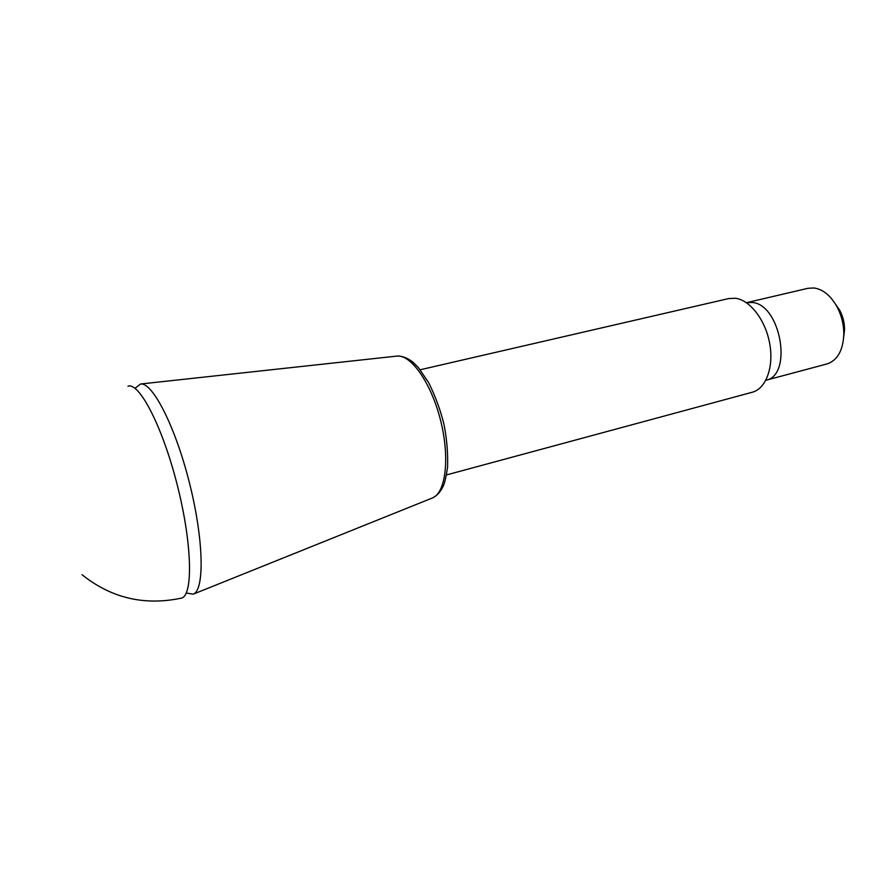 <?xml version="1.0" encoding="UTF-8"?>
<svg xmlns="http://www.w3.org/2000/svg" width="889" height="889" viewBox="0 0 889 889"><rect width="100%" height="100%" fill="white"/><g stroke="black" fill="none" stroke-linecap="round" stroke-linejoin="round"><path stroke-width="1.33" d="M81.999 574.672C111.158 598.041 144.185 605.887 181.067 598.197C193.169 596.63 192.446 545.346 177.611 486.405C162.92 427.431 139.373 381.859 127.96 386.193M420.208 369.768L728.813 298.548L735.481 298.271C750.116 300.049 765.673 320.318 769.752 343.832C773.975 367.346 765.862 388.771 752.283 392.238L446.545 474.915M186.268 593.03L193.235 594.174C204.703 590.129 203.814 539.99 189.579 483.405C175.466 426.798 152.608 382.159 140.595 384.004L134.984 388.293M752.094 302.482C780.709 304.105 793.121 375.436 765.851 380.27L826.959 363.957C837.371 360.445 842.994 350.644 843.817 334.542C843.839 324.529 841.483 315.106 836.738 306.283C830.426 295.392 822.847 289.281 814.002 287.969L808.012 288.292L746.427 302.704L752.094 302.482M843.75 336.664L844.55 329.741C844.572 322.807 842.939 316.284 839.649 310.172L835.682 304.449M432.098 498.096L432.465 497.951C445.767 492.828 450.023 457.746 440.611 420.53C431.365 383.259 411.074 354.333 396.939 356.089L396.538 356.133M193.235 594.174L432.465 497.951C436.888 495.806 440.422 491.973 443.066 486.472C444.533 483.683 446.022 477.349 447.556 467.481C448.045 453.034 446.845 438.621 443.944 424.264C440.644 410.696 435.61 396.927 428.842 382.948L418.463 367.668L413.185 362.412C407.773 358.023 402.361 355.911 396.939 356.089L140.595 384.004M839.649 310.172L836.738 306.283M844.55 329.741L843.817 334.542"/></g></svg>
